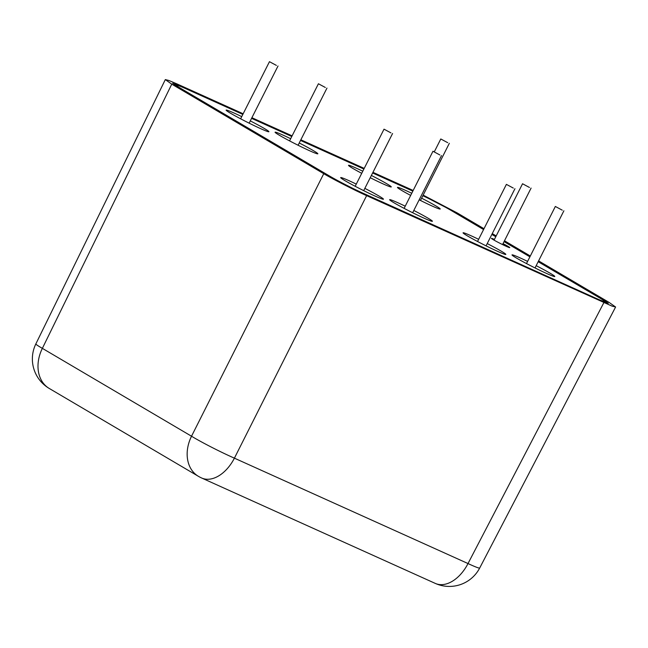 <?xml version="1.0" encoding="UTF-8"?>
<svg xmlns="http://www.w3.org/2000/svg" width="648" height="648" viewBox="0 0 648 648"><rect width="100%" height="100%" fill="white"/><g stroke="black" fill="none" stroke-linecap="round" stroke-linejoin="round"><path stroke-width="0.97" d="M243.154 113.773L177.058 83.957L168.82 80.465L165.313 79.599L171.761 84.159L323.749 173.688C331.97 178.678 355.55 190.747 366.63 195.631L612.085 306.131L615.6 307.006L609.152 302.446L538.593 260.885M530.315 256.009L504.468 240.781M496.198 235.913L492.269 233.596M483.999 228.72L457.164 212.917L423.16 195.121M413.165 190.472L372.956 172.328M364.208 168.391L300.842 139.798M292.102 135.853L251.894 117.717M242.895 114.283L181.57 86.613L172.643 83.3L177.544 86.767L329.532 176.297C335.777 180.095 353.695 189.265 362.119 192.974L599.343 299.992L608.27 303.305L603.369 299.838L538.277 261.5M412.906 190.974L372.697 172.838M363.957 168.893L300.591 140.308M291.843 136.364L251.643 118.219M483.683 229.335L451.381 210.308L422.942 195.55M530.007 256.624L504.16 241.396M495.89 236.528L491.962 234.212M171.761 84.159L42.363 348.357A34.214 1.782 -153.9 0 1 35.859 343.902A34.214 34.214 0 0 0 49.216 388.436L198.377 476.304A34.214 34.214 0 0 0 201.674 478.013L435.278 583.403A34.214 21.732 -65.7 0 0 468.01 563.549L603.855 302.648M366.63 195.631L234.406 458.16A34.214 2.244 -153.3 0 1 191.525 436.226L323.749 173.688M615.6 307.006L479.698 568.013A34.214 1.863 -152.5 0 1 468.01 563.549L234.406 458.16A34.214 21.732 114.3 0 1 201.674 478.013M325.32 87.472L318.419 83.762L325.32 87.472M276.372 65.391L269.463 61.682L276.372 65.391M447.695 142.682L440.794 138.972L447.695 142.682M439.879 154.961L432.969 151.251L439.879 154.961M513.305 188.082L506.396 184.372L513.305 188.082M390.93 132.881L384.021 129.171L390.93 132.881M562.253 210.171L555.344 206.461L562.253 210.171M529.448 187.466L522.547 183.757L529.448 187.466M356.27 184.105A23.952 1.28 26.8 0 0 348.916 180.646A23.952 1.28 26.8 0 0 340.694 177.601A23.952 1.28 26.8 0 0 352.431 184.826A23.952 1.28 26.8 0 0 375.224 196.15A23.952 1.28 26.8 0 0 383.454 199.195A23.952 1.28 26.8 0 0 364.848 188.374M411.739 193.282A23.952 1.28 26.8 0 0 405.689 190.455A23.952 1.28 26.8 0 0 397.459 187.41A23.952 1.28 26.8 0 0 410.662 195.413M419.175 199.811A23.952 1.28 26.8 0 0 431.997 205.959A23.952 1.28 26.8 0 0 440.219 209.004A23.952 1.28 26.8 0 0 421.613 198.183M362.791 171.202A23.952 1.28 26.8 0 0 356.732 168.375A23.952 1.28 26.8 0 0 348.511 165.321A23.952 1.28 26.8 0 0 361.714 173.332M370.227 177.722A23.952 1.28 26.8 0 0 383.041 183.87A23.952 1.28 26.8 0 0 391.271 186.924A23.952 1.28 26.8 0 0 371.377 175.446M290.669 138.704A23.952 1.28 26.8 0 0 283.314 135.246A23.952 1.28 26.8 0 0 275.084 132.2A23.952 1.28 26.8 0 0 286.821 139.425A23.952 1.28 26.8 0 0 309.623 150.749A23.952 1.28 26.8 0 0 317.844 153.795A23.952 1.28 26.8 0 0 299.238 142.973M405.227 206.186A23.952 1.28 26.8 0 0 397.864 202.735A23.952 1.28 26.8 0 0 389.642 199.681A23.952 1.28 26.8 0 0 401.379 206.906A23.952 1.28 26.8 0 0 424.181 218.23A23.952 1.28 26.8 0 0 432.402 221.284A23.952 1.28 26.8 0 0 413.797 210.462M478.645 239.315A23.952 1.28 26.8 0 0 471.29 235.856A23.952 1.28 26.8 0 0 463.069 232.81A23.952 1.28 26.8 0 0 474.806 240.035A23.952 1.28 26.8 0 0 497.599 251.359A23.952 1.28 26.8 0 0 505.829 254.405A23.952 1.28 26.8 0 0 487.223 243.583M527.594 261.395A23.952 1.28 26.8 0 0 520.239 257.945A23.952 1.28 26.8 0 0 512.017 254.891A23.952 1.28 26.8 0 0 523.754 262.116A23.952 1.28 26.8 0 0 546.548 273.44A23.952 1.28 26.8 0 0 554.777 276.494A23.952 1.28 26.8 0 0 536.171 265.672M494.424 239.428A10.263 0.551 26.8 0 0 491.427 238.359A10.263 0.551 26.8 0 0 496.465 241.461A10.263 0.551 26.8 0 0 506.234 246.313A10.263 0.551 26.8 0 0 509.757 247.617A10.263 0.551 26.8 0 0 503.034 243.632M241.712 116.616A23.952 1.28 26.8 0 0 234.357 113.165A23.952 1.28 26.8 0 0 226.136 110.111A23.952 1.28 26.8 0 0 237.873 117.337A23.952 1.28 26.8 0 0 260.666 128.66A23.952 1.28 26.8 0 0 268.896 131.714A23.952 1.28 26.8 0 0 250.29 120.893M242.83 114.413L185.749 88.663A27.37 1.458 26.8 0 0 176.353 85.18A27.37 1.458 26.8 0 0 181.513 88.825L329.597 176.062A27.37 1.458 26.8 0 0 363.901 193.614L595.164 297.942A27.37 1.458 26.8 0 0 604.56 301.425A27.37 1.458 26.8 0 0 599.4 297.78L538.172 261.711M529.902 256.835L504.055 241.615M495.785 236.739L491.848 234.422M483.578 229.554L451.316 210.543A27.37 1.458 26.8 0 0 422.861 195.712M412.841 191.111L372.632 172.976M363.884 169.031L300.518 140.438M291.778 136.501L251.57 118.357M49.216 388.436A34.214 26.366 120.5 0 1 42.363 348.357L191.525 436.226A34.214 26.366 120.5 0 0 198.377 476.304M165.313 79.599L35.859 343.902M435.278 583.403A34.214 34.214 0 0 0 479.698 568.013M326.965 88.088L298.096 145.241M278.016 65.999L249.148 123.161M449.339 143.297L420.471 200.451M441.523 155.569L412.655 212.73M514.949 188.698L486.073 245.851M392.575 133.488L363.698 190.642M563.898 210.778L535.029 267.94M531.093 188.082L502.556 244.579M522.547 183.757L494.068 240.133M555.344 206.461L526.5 263.574M384.021 129.171L355.177 186.284M506.396 184.372L477.544 241.485M432.969 151.251L404.125 208.364M440.794 138.972L434.346 151.737M269.463 61.682L240.619 118.795M318.419 83.762L289.567 140.883M604.56 301.425L604.22 302.098M176.353 85.18L176.013 85.844"/></g></svg>
